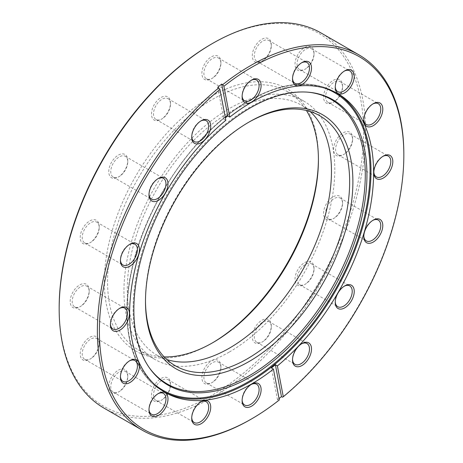 <?xml version="1.0" encoding="UTF-8"?>
<svg xmlns="http://www.w3.org/2000/svg" width="463" height="463" viewBox="0 0 463 463"><rect width="100%" height="100%" fill="white"/><g stroke="black" fill="none" stroke-linecap="round" stroke-linejoin="round"><path stroke-width="0.35" stroke-dasharray="2.31 1.74" d="M248.376 122.44A144.369 83.352 120 0 0 247.572 122.898L249.187 121.966L247.572 122.903A144.369 83.352 120 0 0 247.572 122.903A144.369 83.352 120 0 0 145.486 299.717A144.369 83.352 120 0 0 145.486 300.643M318.422 159.029A151.372 87.397 120 0 0 318.422 158.091A151.372 87.397 120 0 0 211.388 96.292A151.372 87.397 120 0 0 104.349 281.683A151.372 87.397 120 0 0 211.388 343.482L213.003 342.551L211.388 343.482A151.372 87.397 120 0 0 212.199 343.014M164.162 356.898A149.086 86.077 -60 0 1 138.46 349.935A149.086 86.077 -60 0 1 115.605 230.47A149.086 86.077 -60 0 1 213.003 99.094A149.086 86.077 -60 0 1 287.546 91.709A149.086 86.077 -60 0 1 306.425 110.483M119.269 391.576L118.262 392.155A13.439 7.755 120 0 0 127.759 375.701A13.439 7.755 120 0 0 118.262 370.215A13.439 7.755 120 0 0 108.759 386.674A13.439 7.755 120 0 0 118.262 392.155L119.269 391.576A12.009 6.933 -60 0 1 113.267 392.167A12.009 6.933 -60 0 1 111.427 382.548A12.009 6.933 -60 0 1 119.269 371.968A12.009 6.933 -60 0 1 125.276 371.372A12.009 6.933 -60 0 1 127.759 376.87A12.009 6.933 -60 0 1 119.269 391.576M157.97 393.758A12.009 6.933 120 0 0 157.478 394.025L158.485 393.44L157.478 394.025A12.009 6.933 120 0 0 148.988 408.731A12.009 6.933 120 0 0 148.999 409.292M90.719 358.721L89.712 359.305A13.439 7.755 120 0 0 99.209 342.846A13.439 7.755 120 0 0 89.712 337.359A13.439 7.755 120 0 0 80.209 353.819A13.439 7.755 120 0 0 89.712 359.305L90.719 358.721A12.009 6.933 -60 0 1 84.717 359.317A12.009 6.933 -60 0 1 82.877 349.692A12.009 6.933 -60 0 1 90.719 339.113A12.009 6.933 -60 0 1 96.726 338.517A12.009 6.933 -60 0 1 99.209 344.015A12.009 6.933 -60 0 1 90.719 358.721M129.42 360.903A12.009 6.933 120 0 0 128.928 361.169L129.941 360.584L128.928 361.169A12.009 6.933 120 0 0 120.438 375.875A12.009 6.933 120 0 0 120.449 376.436M80.695 306.309L79.688 306.894A13.439 7.755 120 0 0 89.185 290.44A13.439 7.755 120 0 0 79.688 284.953A13.439 7.755 120 0 0 70.185 301.407A13.439 7.755 120 0 0 79.688 306.894L80.695 306.309A12.009 6.933 -60 0 1 74.693 306.905A12.009 6.933 -60 0 1 72.853 297.287A12.009 6.933 -60 0 1 80.695 286.701A12.009 6.933 -60 0 1 86.703 286.111A12.009 6.933 -60 0 1 89.185 291.603A12.009 6.933 -60 0 1 80.695 306.309M119.396 308.497A12.009 6.933 120 0 0 118.904 308.763L119.911 308.179L118.904 308.763A12.009 6.933 120 0 0 110.414 323.469A12.009 6.933 120 0 0 110.425 324.025M90.719 242.328L89.712 242.913A13.439 7.755 120 0 0 99.209 226.453A13.439 7.755 120 0 0 89.712 220.967A13.439 7.755 120 0 0 80.209 237.426A13.439 7.755 120 0 0 89.712 242.913L90.719 242.328A12.009 6.933 -60 0 1 84.717 242.919A12.009 6.933 -60 0 1 82.877 233.3A12.009 6.933 -60 0 1 90.719 222.72A12.009 6.933 -60 0 1 96.726 222.124A12.009 6.933 -60 0 1 99.209 227.622A12.009 6.933 -60 0 1 90.719 242.328M129.42 244.51A12.009 6.933 120 0 0 128.928 244.777L129.941 244.192L128.928 244.777A12.009 6.933 120 0 0 120.438 259.483A12.009 6.933 120 0 0 120.449 260.044M119.269 176.507L118.262 177.092A13.439 7.755 120 0 0 127.759 160.632A13.439 7.755 120 0 0 118.262 155.151A13.439 7.755 120 0 0 108.759 171.605A13.439 7.755 120 0 0 118.262 177.092L119.269 176.507A12.009 6.933 -60 0 1 113.267 177.103A12.009 6.933 -60 0 1 111.427 167.479A12.009 6.933 -60 0 1 119.269 156.899A12.009 6.933 -60 0 1 125.276 156.303A12.009 6.933 -60 0 1 127.759 161.801A12.009 6.933 -60 0 1 119.269 176.507M157.97 178.689A12.009 6.933 120 0 0 157.478 178.955L158.485 178.377L157.478 178.955A12.009 6.933 120 0 0 148.988 193.661A12.009 6.933 120 0 0 148.999 194.223M161.998 118.875L160.985 119.46A13.439 7.755 120 0 0 170.488 103A13.439 7.755 120 0 0 160.985 97.514A13.439 7.755 120 0 0 151.488 113.973A13.439 7.755 120 0 0 160.985 119.46L161.998 118.875A12.009 6.933 -60 0 1 155.996 119.466A12.009 6.933 -60 0 1 154.156 109.847A12.009 6.933 -60 0 1 161.998 99.267A12.009 6.933 -60 0 1 168 98.671A12.009 6.933 -60 0 1 170.488 104.169A12.009 6.933 -60 0 1 161.998 118.875M200.693 121.057A12.009 6.933 120 0 0 200.201 121.323L201.214 120.739L200.201 121.323A12.009 6.933 120 0 0 191.711 136.029A12.009 6.933 120 0 0 191.728 136.591M212.395 78.201L211.388 78.785A13.439 7.755 120 0 0 220.886 62.326A13.439 7.755 120 0 0 211.388 56.839A13.439 7.755 120 0 0 201.885 73.299A13.439 7.755 120 0 0 211.388 78.785L212.395 78.201A12.009 6.933 -60 0 1 206.394 78.797A12.009 6.933 -60 0 1 204.553 69.172A12.009 6.933 -60 0 1 212.395 58.593A12.009 6.933 -60 0 1 218.403 57.997A12.009 6.933 -60 0 1 220.886 63.495A12.009 6.933 -60 0 1 212.395 78.201M251.096 80.383A12.009 6.933 120 0 0 250.605 80.649L251.612 80.064L250.605 80.649A12.009 6.933 120 0 0 242.114 95.355A12.009 6.933 120 0 0 242.126 95.916M262.799 60.676L261.786 61.261A13.439 7.755 120 0 0 271.289 44.807A13.439 7.755 120 0 0 261.786 39.32A13.439 7.755 120 0 0 252.283 55.774A13.439 7.755 120 0 0 261.786 61.261L262.799 60.676A12.009 6.933 -60 0 1 256.791 61.272A12.009 6.933 -60 0 1 254.951 51.653A12.009 6.933 -60 0 1 262.799 41.068A12.009 6.933 -60 0 1 268.8 40.478A12.009 6.933 -60 0 1 271.289 45.97A12.009 6.933 -60 0 1 262.799 60.676M301.494 62.864A12.009 6.933 120 0 0 301.002 63.13L302.015 62.546L301.002 63.13A12.009 6.933 120 0 0 292.512 77.836A12.009 6.933 120 0 0 292.529 78.392M305.522 68.975L304.515 69.56A13.439 7.755 120 0 0 314.012 53.1A13.439 7.755 120 0 0 304.515 47.62A13.439 7.755 120 0 0 295.012 64.073A13.439 7.755 120 0 0 304.515 69.56L305.522 68.975A12.009 6.933 -60 0 1 299.52 69.572A12.009 6.933 -60 0 1 297.68 59.947A12.009 6.933 -60 0 1 305.522 49.367A12.009 6.933 -60 0 1 311.524 48.771A12.009 6.933 -60 0 1 314.012 54.269A12.009 6.933 -60 0 1 305.522 68.975M344.223 71.157A12.009 6.933 120 0 0 343.731 71.424L344.738 70.845L343.731 71.424A12.009 6.933 120 0 0 335.241 86.13A12.009 6.933 120 0 0 335.253 86.691M334.072 101.831L333.059 102.416A13.439 7.755 120 0 0 342.562 85.956A13.439 7.755 120 0 0 333.059 80.469A13.439 7.755 120 0 0 323.562 96.929A13.439 7.755 120 0 0 333.059 102.416L334.072 101.831A12.009 6.933 -60 0 1 328.07 102.421A12.009 6.933 -60 0 1 326.23 92.803A12.009 6.933 -60 0 1 334.072 82.223A12.009 6.933 -60 0 1 340.074 81.627A12.009 6.933 -60 0 1 342.562 87.125A12.009 6.933 -60 0 1 334.072 101.831M372.767 104.013A12.009 6.933 120 0 0 372.281 104.279L373.288 103.695L372.281 104.279A12.009 6.933 120 0 0 363.791 118.985A12.009 6.933 120 0 0 363.802 119.547M344.096 154.237L343.089 154.821A13.439 7.755 120 0 0 352.586 138.368A13.439 7.755 120 0 0 343.089 132.881A13.439 7.755 120 0 0 333.586 149.335A13.439 7.755 120 0 0 343.089 154.821L344.096 154.237A12.009 6.933 -60 0 1 338.094 154.833A12.009 6.933 -60 0 1 336.254 145.214A12.009 6.933 -60 0 1 344.096 134.629A12.009 6.933 -60 0 1 350.103 134.038A12.009 6.933 -60 0 1 352.586 139.531A12.009 6.933 -60 0 1 344.096 154.237M382.797 156.425A12.009 6.933 120 0 0 382.305 156.691L383.312 156.106L382.305 156.691A12.009 6.933 120 0 0 373.815 171.397A12.009 6.933 120 0 0 373.826 171.952M334.072 218.223L333.059 218.808A13.439 7.755 120 0 0 342.562 202.348A13.439 7.755 120 0 0 333.059 196.862A13.439 7.755 120 0 0 323.562 213.321A13.439 7.755 120 0 0 333.059 218.808L334.072 218.223A12.009 6.933 -60 0 1 328.07 218.82A12.009 6.933 -60 0 1 326.23 209.195A12.009 6.933 -60 0 1 334.072 198.615A12.009 6.933 -60 0 1 340.074 198.019A12.009 6.933 -60 0 1 342.562 203.517A12.009 6.933 -60 0 1 334.072 218.223M372.767 220.405A12.009 6.933 120 0 0 372.281 220.672L373.288 220.093L372.281 220.672A12.009 6.933 120 0 0 363.791 235.378A12.009 6.933 120 0 0 363.802 235.939M262.799 341.677L261.786 342.261A13.439 7.755 120 0 0 271.289 325.802A13.439 7.755 120 0 0 261.786 320.315A13.439 7.755 120 0 0 252.283 336.775A13.439 7.755 120 0 0 261.786 342.261L262.799 341.677A12.009 6.933 -60 0 1 256.791 342.273A12.009 6.933 -60 0 1 254.951 332.648A12.009 6.933 -60 0 1 262.799 322.069A12.009 6.933 -60 0 1 268.8 321.472A12.009 6.933 -60 0 1 271.289 326.971A12.009 6.933 -60 0 1 262.799 341.677M301.494 343.859A12.009 6.933 120 0 0 301.002 344.125L302.015 343.546L301.002 344.125A12.009 6.933 120 0 0 292.512 358.831A12.009 6.933 120 0 0 292.529 359.392M212.395 382.351L211.388 382.936A13.439 7.755 120 0 0 220.886 366.476A13.439 7.755 120 0 0 211.388 360.99A13.439 7.755 120 0 0 201.885 377.449A13.439 7.755 120 0 0 211.388 382.936L212.395 382.351A12.009 6.933 -60 0 1 206.394 382.947A12.009 6.933 -60 0 1 204.553 373.323A12.009 6.933 -60 0 1 212.395 362.743A12.009 6.933 -60 0 1 218.403 362.147A12.009 6.933 -60 0 1 220.886 367.645A12.009 6.933 -60 0 1 212.395 382.351M251.096 384.533A12.009 6.933 120 0 0 250.605 384.799L251.612 384.215L250.605 384.799A12.009 6.933 120 0 0 242.114 399.505A12.009 6.933 120 0 0 242.126 400.067M161.998 399.87L160.985 400.454A13.439 7.755 120 0 0 170.488 384.001A13.439 7.755 120 0 0 160.985 378.514A13.439 7.755 120 0 0 151.488 394.968A13.439 7.755 120 0 0 160.985 400.454L161.998 399.87A12.009 6.933 -60 0 1 155.996 400.466A12.009 6.933 -60 0 1 154.156 390.847A12.009 6.933 -60 0 1 161.998 380.262A12.009 6.933 -60 0 1 168 379.672A12.009 6.933 -60 0 1 170.488 385.164A12.009 6.933 -60 0 1 161.998 399.87M200.693 402.058A12.009 6.933 120 0 0 200.201 402.324L201.214 401.739L200.201 402.324A12.009 6.933 120 0 0 191.711 417.03A12.009 6.933 120 0 0 191.728 417.585M305.522 284.045L304.515 284.623A13.439 7.755 120 0 0 314.012 268.17A13.439 7.755 120 0 0 304.515 262.683A13.439 7.755 120 0 0 295.012 279.143A13.439 7.755 120 0 0 304.515 284.623L305.522 284.045A12.009 6.933 -60 0 1 299.52 284.635A12.009 6.933 -60 0 1 297.68 275.016A12.009 6.933 -60 0 1 305.522 264.437A12.009 6.933 -60 0 1 311.524 263.841A12.009 6.933 -60 0 1 314.012 269.339A12.009 6.933 -60 0 1 305.522 284.045M344.223 286.227A12.009 6.933 120 0 0 343.731 286.493L344.738 285.908L343.731 286.493A12.009 6.933 120 0 0 335.241 301.199A12.009 6.933 120 0 0 335.253 301.754M279.062 398.562A216.701 125.114 -60 0 1 277.499 399.806L278.512 400.391A216.701 125.114 -60 0 1 250.61 419.461M278.512 400.391L279.322 399.945M211.388 44.118A215.272 124.287 -60 0 1 363.605 132.007A215.272 124.287 -60 0 1 211.388 395.657A215.272 124.287 -60 0 1 59.166 307.768M104.048 408.14A216.701 125.114 120 0 0 212.395 397.404A216.701 125.114 120 0 0 353.964 206.446A216.701 125.114 120 0 0 320.743 32.804M229.376 352.007A149.086 86.077 120 0 0 326.774 220.625A149.086 86.077 120 0 0 303.919 101.16A149.086 86.077 120 0 0 229.376 108.545A149.086 86.077 120 0 0 131.978 239.921A149.086 86.077 120 0 0 154.833 359.386A149.086 86.077 120 0 0 229.376 352.007M308.103 92.183A164.186 94.793 120 0 0 307.386 92.114A164.186 94.793 120 0 0 249.187 107.653A164.186 94.793 120 0 0 148.6 232.843A164.186 94.793 120 0 0 148.733 366.916A164.186 94.793 120 0 0 149.15 367.5M310.083 111.496A144.369 83.352 120 0 0 301.563 105.246A144.369 83.352 120 0 0 229.376 112.393A144.369 83.352 120 0 0 135.063 239.614A144.369 83.352 120 0 0 157.194 355.306A144.369 83.352 120 0 0 166.865 359.56M403.834 154.063A216.701 125.114 -60 0 1 282.476 397.19M225.834 120.305L223.814 119.141A172.531 99.609 120 0 1 225.365 117.868M277.499 399.806L271.405 367.952M217.72 87.281L223.814 119.141M164.047 391.756A172.531 99.609 -60 0 1 162.727 391.015A172.531 99.609 -60 0 1 136.278 252.763A172.531 99.609 -60 0 1 248.99 100.726A172.531 99.609 -60 0 1 335.258 92.183A172.531 99.609 -60 0 1 336.555 92.959M324.465 88.057A171.761 99.169 120 0 0 248.614 101.137A171.761 99.169 120 0 0 139.149 243.816A171.761 99.169 120 0 0 153.757 383.734M318.422 159.955L318.422 158.091M165.349 392.526L162.727 391.015C131.179 373.479 118.968 324.615 131.891 268.725C146.094 202.099 196.104 130.126 248.706 100.697C282.216 81.899 311.067 79.057 335.258 92.183L337.88 93.7M127.759 376.87L127.759 375.701M99.209 344.015L99.209 342.846M89.185 291.603L89.185 290.44M99.209 227.622L99.209 226.453M127.759 161.801L127.759 160.632M170.488 104.169L170.488 103M220.886 63.495L220.886 62.326M271.289 45.97L271.289 44.807M314.012 54.269L314.012 53.1M342.562 87.125L342.562 85.956M352.586 139.531L352.586 138.368M342.562 203.517L342.562 202.348M271.289 326.971L271.289 325.802M220.886 367.645L220.886 366.476M170.488 385.164L170.488 384.001M314.012 269.339L314.012 268.17M168 379.672L206.209 401.728M125.276 371.372L163.48 393.428M96.726 338.517L134.93 360.579M86.703 286.111L124.906 308.167M96.726 222.124L134.93 244.18M125.276 156.303L163.48 178.365M168 98.671L206.209 120.727M218.403 57.997L256.606 80.053M268.8 40.478L307.004 62.534M311.524 48.771L349.733 70.833M340.074 81.627L378.283 103.683M350.103 134.038L388.307 156.095M340.074 198.019L378.283 220.081M311.524 263.841L349.733 285.897M268.8 321.472L307.004 343.534M218.403 362.147L256.606 384.203M287.546 91.709L303.919 101.16M307.386 92.114L308.821 92.247M301.563 105.246L319.754 115.75M157.194 355.306L175.384 365.805M148.733 366.916L149.561 368.091M138.46 349.935L154.833 359.386M206.394 382.947L244.597 405.003M256.791 342.273L295 364.329M299.52 284.635L337.724 306.697M328.07 218.82L366.274 240.876M338.094 154.833L376.297 176.889M328.07 102.421L366.274 124.483M299.52 69.572L337.724 91.628M256.791 61.272L295 83.328M206.394 78.797L244.597 100.853M155.996 119.466L194.2 141.528M113.267 177.103L151.476 199.159M84.717 242.919L122.927 264.981M74.693 306.905L112.897 328.962M84.717 359.317L122.927 381.373M113.267 392.167L151.476 414.229M155.996 400.466L194.2 422.522M335.241 301.199L335.241 302.368M191.711 417.03L191.711 418.193M242.114 399.505L242.114 400.674M292.512 358.831L292.512 360M363.791 235.378L363.791 236.547M373.815 171.397L373.815 172.56M363.791 118.985L363.791 120.154M335.241 86.13L335.241 87.299M292.512 77.836L292.512 78.999M242.114 95.355L242.114 96.524M191.711 136.029L191.711 137.198M148.988 193.661L148.988 194.83M120.438 259.483L120.438 260.652M110.414 323.469L110.414 324.632M120.438 375.875L120.438 377.044M148.988 408.731L148.988 409.9M145.486 299.717L145.486 301.587"/><path stroke-width="0.69" d="M249.187 121.966L249.187 121.966A146.655 84.671 -60 0 1 352.893 181.837A146.655 84.671 -60 0 1 249.187 361.458A146.655 84.671 -60 0 1 145.486 301.587A146.655 84.671 -60 0 1 249.187 121.966L249.187 121.966M145.486 300.643A144.369 83.352 120 0 0 175.384 365.805A144.369 83.352 120 0 0 247.572 358.657A144.369 83.352 120 0 0 341.885 231.436A144.369 83.352 120 0 0 319.754 115.75A144.369 83.352 120 0 0 248.376 122.44M212.199 343.014A151.372 87.397 120 0 0 318.422 159.029M306.425 110.483A149.086 86.077 -60 0 1 318.422 159.955A149.086 86.077 -60 0 1 213.003 342.551L213.003 342.551A149.086 86.077 -60 0 1 164.162 356.898M158.485 393.44L158.485 393.44A13.439 7.755 -60 0 1 167.988 398.927A13.439 7.755 -60 0 1 158.485 415.38A13.439 7.755 -60 0 1 148.988 409.9A13.439 7.755 -60 0 1 158.485 393.44L158.485 393.44M148.999 409.292A12.009 6.933 120 0 0 151.476 414.229A12.009 6.933 120 0 0 157.478 413.633A12.009 6.933 120 0 0 165.32 403.053A12.009 6.933 120 0 0 163.48 393.428A12.009 6.933 120 0 0 157.97 393.758M129.941 360.584L129.941 360.584A13.439 7.755 -60 0 1 139.438 366.071A13.439 7.755 -60 0 1 129.941 382.531A13.439 7.755 -60 0 1 120.438 377.044A13.439 7.755 -60 0 1 129.941 360.584L129.941 360.584M120.449 376.436A12.009 6.933 120 0 0 122.927 381.373A12.009 6.933 120 0 0 128.928 380.777A12.009 6.933 120 0 0 136.77 370.197A12.009 6.933 120 0 0 134.93 360.579A12.009 6.933 120 0 0 129.42 360.903M119.911 308.179L119.911 308.179A13.439 7.755 -60 0 1 129.414 313.665A13.439 7.755 -60 0 1 119.911 330.119A13.439 7.755 -60 0 1 110.414 324.632A13.439 7.755 -60 0 1 119.911 308.179L119.911 308.179M110.425 324.025A12.009 6.933 120 0 0 112.897 328.962A12.009 6.933 120 0 0 118.904 328.371A12.009 6.933 120 0 0 126.746 317.786A12.009 6.933 120 0 0 124.906 308.167A12.009 6.933 120 0 0 119.396 308.497M129.941 244.192L129.941 244.192A13.439 7.755 -60 0 1 139.438 249.679A13.439 7.755 -60 0 1 129.941 266.138A13.439 7.755 -60 0 1 120.438 260.652A13.439 7.755 -60 0 1 129.941 244.192L129.941 244.192M120.449 260.044A12.009 6.933 120 0 0 122.927 264.981A12.009 6.933 120 0 0 128.928 264.385A12.009 6.933 120 0 0 136.77 253.805A12.009 6.933 120 0 0 134.93 244.18A12.009 6.933 120 0 0 129.42 244.51M158.485 178.377L158.485 178.377A13.439 7.755 -60 0 1 167.988 183.857A13.439 7.755 -60 0 1 158.485 200.317A13.439 7.755 -60 0 1 148.988 194.83A13.439 7.755 -60 0 1 158.485 178.377L158.485 178.377M148.999 194.223A12.009 6.933 120 0 0 151.476 199.159A12.009 6.933 120 0 0 157.478 198.563A12.009 6.933 120 0 0 165.32 187.984A12.009 6.933 120 0 0 163.48 178.365A12.009 6.933 120 0 0 157.97 178.689M201.214 120.739L201.214 120.739A13.439 7.755 -60 0 1 210.717 126.225A13.439 7.755 -60 0 1 201.214 142.685A13.439 7.755 -60 0 1 191.711 137.198A13.439 7.755 -60 0 1 201.214 120.739L201.214 120.739M191.728 136.591A12.009 6.933 120 0 0 194.2 141.528A12.009 6.933 120 0 0 200.201 140.931A12.009 6.933 120 0 0 208.049 130.352A12.009 6.933 120 0 0 206.209 120.727A12.009 6.933 120 0 0 200.693 121.057M251.612 80.064L251.612 80.064A13.439 7.755 -60 0 1 261.115 85.551A13.439 7.755 -60 0 1 251.612 102.01A13.439 7.755 -60 0 1 242.114 96.524A13.439 7.755 -60 0 1 251.612 80.064L251.612 80.064M242.126 95.916A12.009 6.933 120 0 0 244.597 100.853A12.009 6.933 120 0 0 250.605 100.257A12.009 6.933 120 0 0 258.447 89.677A12.009 6.933 120 0 0 256.606 80.053A12.009 6.933 120 0 0 251.096 80.383M302.015 62.546L302.015 62.546A13.439 7.755 -60 0 1 311.512 68.032A13.439 7.755 -60 0 1 302.015 84.486A13.439 7.755 -60 0 1 292.512 78.999A13.439 7.755 -60 0 1 302.015 62.546L302.015 62.546M292.529 78.392A12.009 6.933 120 0 0 295 83.328A12.009 6.933 120 0 0 301.002 82.738A12.009 6.933 120 0 0 308.844 72.153A12.009 6.933 120 0 0 307.004 62.534A12.009 6.933 120 0 0 301.494 62.864M344.738 70.845L344.738 70.845A13.439 7.755 -60 0 1 354.241 76.326A13.439 7.755 -60 0 1 344.738 92.785A13.439 7.755 -60 0 1 335.241 87.299A13.439 7.755 -60 0 1 344.738 70.845L344.738 70.845M335.253 86.691A12.009 6.933 120 0 0 337.724 91.628A12.009 6.933 120 0 0 343.731 91.032A12.009 6.933 120 0 0 351.573 80.452A12.009 6.933 120 0 0 349.733 70.833A12.009 6.933 120 0 0 344.223 71.157M373.288 103.695L373.288 103.695A13.439 7.755 -60 0 1 382.791 109.181A13.439 7.755 -60 0 1 373.288 125.641A13.439 7.755 -60 0 1 363.791 120.154A13.439 7.755 -60 0 1 373.288 103.695L373.288 103.695M363.802 119.547A12.009 6.933 120 0 0 366.274 124.483A12.009 6.933 120 0 0 372.281 123.887A12.009 6.933 120 0 0 380.123 113.308A12.009 6.933 120 0 0 378.283 103.683A12.009 6.933 120 0 0 372.767 104.013M383.312 156.106L383.312 156.106A13.439 7.755 -60 0 1 392.815 161.593A13.439 7.755 -60 0 1 383.312 178.047A13.439 7.755 -60 0 1 373.815 172.56A13.439 7.755 -60 0 1 383.312 156.106L383.312 156.106M373.826 171.952A12.009 6.933 120 0 0 376.297 176.889A12.009 6.933 120 0 0 382.305 176.299A12.009 6.933 120 0 0 390.147 165.713A12.009 6.933 120 0 0 388.307 156.095A12.009 6.933 120 0 0 382.797 156.425M373.288 220.093L373.288 220.087A13.439 7.755 -60 0 1 382.791 225.574A13.439 7.755 -60 0 1 373.288 242.033A13.439 7.755 -60 0 1 363.791 236.547A13.439 7.755 -60 0 1 373.288 220.087L373.288 220.087M363.802 235.939A12.009 6.933 120 0 0 366.274 240.876A12.009 6.933 120 0 0 372.281 240.28A12.009 6.933 120 0 0 380.123 229.7A12.009 6.933 120 0 0 378.283 220.081A12.009 6.933 120 0 0 372.767 220.405M302.015 343.546L302.015 343.54A13.439 7.755 -60 0 1 311.512 349.027A13.439 7.755 -60 0 1 302.015 365.486A13.439 7.755 -60 0 1 292.512 360A13.439 7.755 -60 0 1 302.015 343.54L302.015 343.54M292.529 359.392A12.009 6.933 120 0 0 295 364.329A12.009 6.933 120 0 0 301.002 363.733A12.009 6.933 120 0 0 308.844 353.153A12.009 6.933 120 0 0 307.004 343.534A12.009 6.933 120 0 0 301.494 343.859M251.612 384.215L251.612 384.215A13.439 7.755 -60 0 1 261.115 389.701A13.439 7.755 -60 0 1 251.612 406.161A13.439 7.755 -60 0 1 242.114 400.674A13.439 7.755 -60 0 1 251.612 384.215L251.612 384.215M242.126 400.067A12.009 6.933 120 0 0 244.597 405.003A12.009 6.933 120 0 0 250.605 404.407A12.009 6.933 120 0 0 258.447 393.828A12.009 6.933 120 0 0 256.606 384.203A12.009 6.933 120 0 0 251.096 384.533M201.214 401.739L201.214 401.739A13.439 7.755 -60 0 1 210.717 407.226A13.439 7.755 -60 0 1 201.214 423.68A13.439 7.755 -60 0 1 191.711 418.193A13.439 7.755 -60 0 1 201.214 401.739L201.214 401.739M191.728 417.585A12.009 6.933 120 0 0 194.2 422.522A12.009 6.933 120 0 0 200.201 421.932A12.009 6.933 120 0 0 208.049 411.347A12.009 6.933 120 0 0 206.209 401.728A12.009 6.933 120 0 0 200.693 402.058M344.738 285.908L344.738 285.908A13.439 7.755 -60 0 1 354.241 291.395A13.439 7.755 -60 0 1 344.738 307.849A13.439 7.755 -60 0 1 335.241 302.368A13.439 7.755 -60 0 1 344.738 285.908L344.738 285.908M335.253 301.754A12.009 6.933 120 0 0 337.724 306.697A12.009 6.933 120 0 0 343.731 306.101A12.009 6.933 120 0 0 351.573 295.521A12.009 6.933 120 0 0 349.733 285.897A12.009 6.933 120 0 0 344.223 286.227M250.605 419.466A216.701 125.114 -60 0 0 250.605 419.461A216.701 125.114 -60 0 1 250.605 419.461L251.617 418.882L250.605 419.466A216.701 125.114 -60 0 1 142.257 430.196A216.701 125.114 -60 0 1 103.683 277.111A216.701 125.114 -60 0 1 218.727 87.866L219.937 89.481A215.272 124.287 120 0 0 100.228 348.899A215.272 124.287 120 0 0 251.612 418.882A215.272 124.287 120 0 0 251.617 418.882A215.272 124.287 120 0 0 279.322 399.945L273.43 369.121L271.405 367.952A172.531 99.609 120 0 0 275.375 364.751L277.395 365.92A172.531 99.609 120 0 0 368.646 215.318A172.531 99.609 120 0 0 337.88 93.7A172.531 99.609 120 0 0 251.612 102.242A172.531 99.609 120 0 0 229.798 117.104L227.779 115.941A172.531 99.609 120 0 0 225.365 117.868M59.166 308.937L59.166 307.768A215.272 124.287 -60 0 1 211.383 44.118A215.272 124.287 -60 0 1 211.388 44.118L212.39 43.539A216.701 125.114 120 0 0 59.166 308.937A216.701 125.114 120 0 0 104.048 408.14L142.257 430.196M218.727 87.866L217.72 87.281A216.701 125.114 -60 0 1 221.684 84.081L222.697 84.665A216.701 125.114 -60 0 1 250.605 65.596A216.701 125.114 -60 0 1 358.952 54.86L320.743 32.804A216.701 125.114 120 0 0 212.395 43.534A216.701 125.114 120 0 0 212.395 43.539L211.383 44.118M219.937 89.481L225.834 120.305A172.531 99.609 120 0 0 134.583 270.907A172.531 99.609 120 0 0 165.349 392.526A172.531 99.609 120 0 0 251.612 383.983A172.531 99.609 120 0 0 273.43 369.121M250.402 107.844A164.811 95.152 120 0 0 149.433 233.508A164.811 95.152 120 0 0 149.561 368.091A164.811 95.152 120 0 0 250.402 376.98A164.811 95.152 120 0 0 362.946 212.361A164.811 95.152 120 0 0 308.821 92.247A164.811 95.152 120 0 0 250.402 107.844M149.15 367.5A164.186 94.793 120 0 0 249.187 375.771A164.186 94.793 120 0 0 361.198 212.297A164.186 94.793 120 0 0 308.103 92.183M166.865 359.56A144.369 83.352 120 0 0 229.376 348.153A144.369 83.352 120 0 0 321.038 229.249A144.369 83.352 120 0 0 310.083 111.496M279.062 398.562A216.701 125.114 -60 0 0 281.463 396.606L282.476 397.19L283.292 396.745A215.272 124.287 120 0 0 403.834 155.232A215.272 124.287 120 0 0 223.901 86.28L229.798 117.104M283.292 396.745L277.395 365.92M222.697 84.665L223.901 86.28M358.952 54.86A216.701 125.114 -60 0 1 403.834 154.063L403.834 155.232M281.463 396.606L275.375 364.751M221.684 84.081L227.779 115.941M336.555 92.959A172.531 99.609 -60 0 1 361.343 231.627A172.531 99.609 -60 0 1 248.99 382.467A172.531 99.609 -60 0 1 164.047 391.756M153.757 383.734A171.761 99.169 120 0 0 248.614 381.622A171.761 99.169 120 0 0 363.224 221.621A171.761 99.169 120 0 0 324.465 88.057"/></g></svg>
